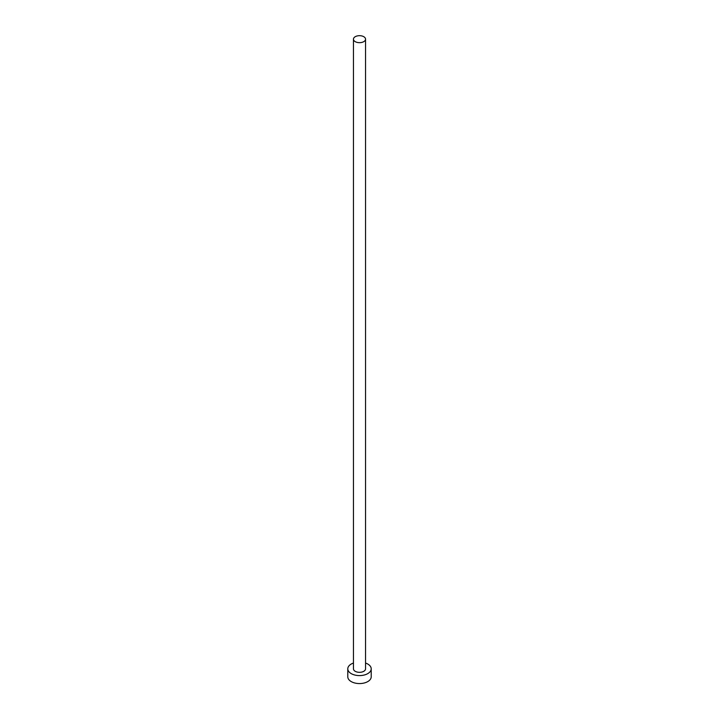 <?xml version="1.0" encoding="UTF-8"?>
<svg xmlns="http://www.w3.org/2000/svg" width="719" height="719" viewBox="0 0 719 719"><rect width="100%" height="100%" fill="white"/><g stroke="black" fill="none" stroke-linecap="round" stroke-linejoin="round"><path stroke-width="1.08" d="M355.222 41.648A6.049 3.496 0 0 0 361.819 42.403A6.049 3.496 0 0 0 365.549 39.177A6.049 3.496 0 0 0 363.778 36.705A6.049 3.496 0 0 0 357.181 35.95A6.049 3.496 0 0 0 353.451 39.177A6.049 3.496 0 0 0 355.222 41.648M353.451 39.177L353.451 668.832A6.049 3.496 0 0 0 355.222 671.303A6.049 3.496 0 0 0 361.819 672.058A6.049 3.496 0 0 0 365.549 668.832L365.549 39.177M353.451 663.044A11.711 6.759 0 0 0 347.789 668.832A11.711 6.759 0 0 0 351.214 673.613A11.711 6.759 0 0 0 363.985 675.078A11.711 6.759 0 0 0 371.211 668.832A11.711 6.759 0 0 0 367.786 664.05A11.711 6.759 0 0 0 365.549 663.044M347.789 668.832L347.789 676.804A11.711 6.759 0 0 0 351.214 681.585A11.711 6.759 0 0 0 363.985 683.05A11.711 6.759 0 0 0 371.211 676.804L371.211 668.832"/></g></svg>
